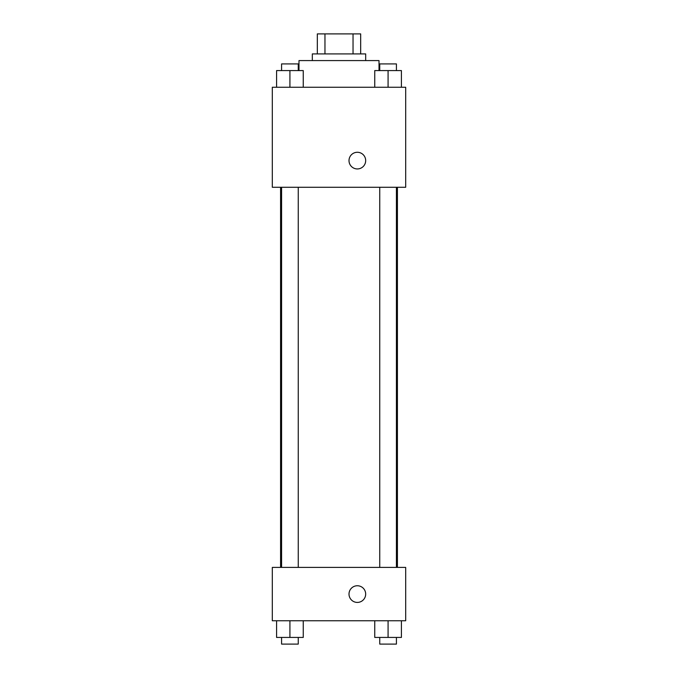 <?xml version="1.0" encoding="UTF-8"?>
<svg xmlns="http://www.w3.org/2000/svg" width="678" height="678" viewBox="0 0 678 678"><rect width="100%" height="100%" fill="white"/><g stroke="black" fill="none" stroke-linecap="round" stroke-linejoin="round"><path stroke-width="1.02" d="M324.965 53.909L324.965 33.9L317.329 33.9L317.329 53.909L317.329 33.9M324.965 33.9L360.671 33.9L360.671 53.909M353.035 53.909L353.035 33.9M312.321 60.579L312.321 53.909L365.679 53.909L365.679 60.579M379.01 70.58L379.01 60.579L298.99 60.579L298.99 70.58M272.31 87.25L405.69 87.25L405.69 187.281L272.31 187.281L272.31 87.25M349.009 160.61A8.339 8.339 0 0 1 361.51 153.389A8.339 8.339 0 0 1 361.51 167.83A8.339 8.339 0 0 1 349.009 160.61M272.31 567.41L405.69 567.41L405.69 620.76L272.31 620.76L272.31 567.41M357.34 602.42A8.339 8.339 0 0 1 350.119 589.919A8.339 8.339 0 0 1 364.561 589.919A8.339 8.339 0 0 1 357.34 602.42M374.748 620.76L374.748 637.43L401.418 637.43L401.418 620.76L401.418 637.43M388.079 637.43L388.079 620.76M396.418 637.43L396.418 644.1L379.748 644.1L379.748 637.43M276.582 620.76L276.582 637.43L303.252 637.43L303.252 620.76L303.252 637.43M289.921 637.43L289.921 620.76M298.252 637.43L298.252 644.1L281.582 644.1L281.582 637.43M374.748 87.25L374.748 70.58L401.418 70.58L401.418 87.25L401.418 70.58M388.079 87.25L388.079 70.58M396.418 70.58L396.418 63.91L379.748 63.91L379.748 70.58M276.582 87.25L276.582 70.58L303.252 70.58L303.252 87.25L303.252 70.58M289.921 87.25L289.921 70.58M298.252 70.58L298.252 63.91L281.582 63.91L281.582 70.58M397.418 567.41L397.418 187.281M280.582 567.41L280.582 187.281M379.748 187.281L379.748 567.41M396.418 187.281L396.418 567.41M298.252 567.41L298.252 187.281M281.582 567.41L281.582 187.281"/></g></svg>
